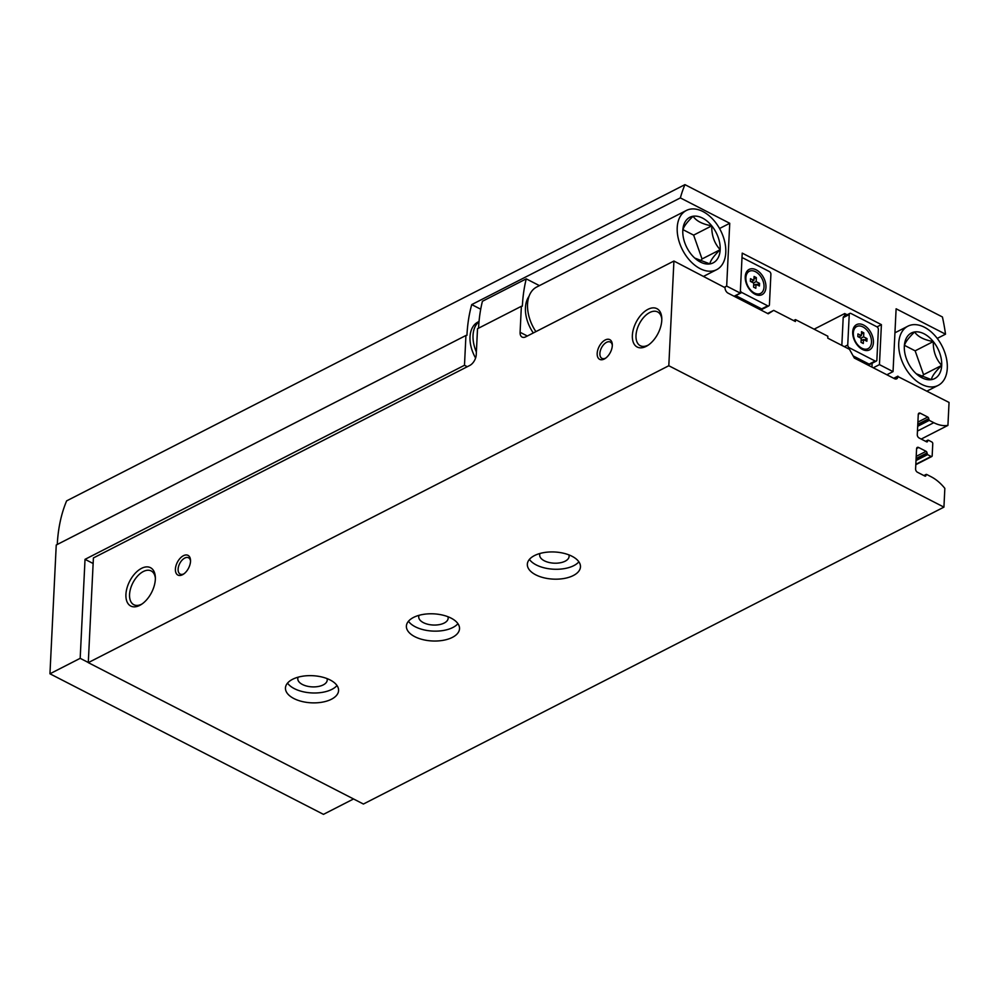 <?xml version="1.0" encoding="UTF-8"?>
<svg xmlns="http://www.w3.org/2000/svg" width="999" height="999" viewBox="0 0 999 999"><rect width="100%" height="100%" fill="white"/><g stroke="black" fill="none" stroke-linecap="round" stroke-linejoin="round"><path stroke-width="1.5" d="M773.713 310.377L795.391 321.516L795.491 319.618L827.859 336.251L827.759 338.149L849.45 349.3L854.332 358.054L894.467 378.671A4.433 2.847 -117.1 0 0 896.677 378.821A4.433 2.847 -117.1 0 0 897.889 376.536L949.05 402.435L947.926 425.399A37.687 24.226 -117.1 0 1 933.79 422.689L929.257 420.367L928.683 418.706A1.336 0.849 -117.1 0 0 927.759 417.058L920.316 413.236A2.66 1.711 -117.1 0 0 918.993 413.149A2.66 1.711 -117.1 0 0 918.268 414.523L917.282 434.702A2.66 1.711 -117.1 0 0 919.105 437.974L926.548 441.808A1.336 0.849 -117.1 0 0 927.584 441.158L928.296 440.159L931.855 441.995A1.336 0.849 -117.1 0 1 932.766 443.631L932.167 455.819A1.336 0.849 -117.1 0 1 931.143 456.456L927.584 454.632L926.997 452.959A1.336 0.849 -117.1 0 0 926.085 451.323L918.643 447.502A2.66 1.711 -117.1 0 0 917.319 447.415A2.66 1.711 -117.1 0 0 916.582 448.788L915.596 468.968A2.66 1.711 -117.1 0 0 917.432 472.24L924.874 476.073A1.336 0.849 -117.1 0 0 925.898 475.424L926.61 474.425L931.143 476.76A37.687 24.226 -117.1 0 1 944.842 488.361L943.93 507.13L363.411 804.033L88.287 662.637L93.406 557.942L469.83 365.422A8.866 5.057 -62.8 0 0 476.248 354.707L477.522 328.721L521.366 306.293L520.092 332.292A8.866 5.057 -62.8 0 0 522.09 337.075A8.866 5.057 -62.8 0 0 525.774 336.813L673.925 261.039L725.049 287.7A4.433 2.847 -117.1 0 0 728.096 293.169L768.231 313.798L773.713 310.377L767.619 313.486M795.491 319.618L793.581 320.592M947.926 425.399L921.215 439.061M943.93 507.13L668.806 365.734L673.925 261.039M897.914 376.148L893.718 378.296M451.098 618.131A26.598 13.586 -177.2 0 0 422.677 614.497A26.598 13.586 -177.2 0 0 406.393 626.111A26.598 13.586 -177.2 0 0 432.292 640.971A26.598 13.586 -177.2 0 0 459.528 628.708A26.598 13.586 -177.2 0 0 451.098 618.131M572.04 556.281A26.598 13.586 -177.2 0 0 543.618 552.647A26.598 13.586 -177.2 0 0 527.335 564.26A26.598 13.586 -177.2 0 0 553.234 579.12A26.598 13.586 -177.2 0 0 580.469 566.858A26.598 13.586 -177.2 0 0 572.04 556.281M330.157 679.982A26.598 13.586 -177.2 0 0 301.735 676.36A26.598 13.586 -177.2 0 0 285.452 687.961A26.598 13.586 -177.2 0 0 311.351 702.821A26.598 13.586 -177.2 0 0 338.586 690.559A26.598 13.586 -177.2 0 0 330.157 679.982M668.806 365.734L88.287 662.637M612.3 345.642A11.089 6.331 -62.8 0 0 612.3 344.43A11.089 6.331 -62.8 0 0 604.308 340.509A11.089 6.331 -62.8 0 0 597.177 354.383A11.089 6.331 -62.8 0 0 605.019 358.591A11.089 6.331 -62.8 0 0 612.3 345.642M190.522 561.351A11.089 6.331 -62.8 0 0 190.509 560.152A11.089 6.331 -62.8 0 0 182.517 556.231A11.089 6.331 -62.8 0 0 175.399 570.092A11.089 6.331 -62.8 0 0 183.242 574.313A11.089 6.331 -62.8 0 0 190.522 561.351M661.775 320.329A21.566 12.313 -62.8 0 0 661.775 317.994A21.566 12.313 -62.8 0 0 646.216 310.364A21.566 12.313 -62.8 0 0 632.355 337.337A21.566 12.313 -62.8 0 0 647.614 345.542A21.566 12.313 -62.8 0 0 661.775 320.329M155.332 579.345A21.566 12.313 -62.8 0 0 155.332 576.997A21.566 12.313 -62.8 0 0 139.773 569.38A21.566 12.313 -62.8 0 0 125.911 596.353A21.566 12.313 -62.8 0 0 141.171 604.557A21.566 12.313 -62.8 0 0 155.332 579.345M539.423 285.627L526.248 278.858A164.023 105.432 -117.1 0 0 522.365 306.131L521.366 306.293M526.248 278.858L482.417 301.286A164.023 105.432 62.9 0 0 478.546 328.196M155.369 578.134A18.993 10.839 -62.8 0 0 151.186 570.941A18.993 10.839 -62.8 0 0 132.867 582.879A18.993 10.839 -62.8 0 0 133.829 604.72A18.993 10.839 -62.8 0 0 142.108 603.933M661.813 319.118A18.993 10.839 -62.8 0 0 657.629 311.925A18.993 10.839 -62.8 0 0 639.31 323.863A18.993 10.839 -62.8 0 0 640.272 345.704A18.993 10.839 -62.8 0 0 648.551 344.917M190.534 561.001A9.166 5.232 -62.8 0 0 188.549 557.792A9.166 5.232 -62.8 0 0 179.708 563.548A9.166 5.232 -62.8 0 0 180.17 574.088A9.166 5.232 -62.8 0 0 183.941 573.826M612.312 345.292A9.166 5.232 -62.8 0 0 610.339 342.07A9.166 5.232 -62.8 0 0 601.485 347.827A9.166 5.232 -62.8 0 0 601.96 358.366A9.166 5.232 -62.8 0 0 605.731 358.104M298.152 677.16A14.735 7.517 -177.2 0 0 297.789 678.646A14.735 7.517 -177.2 0 0 312.138 686.875A14.735 7.517 -177.2 0 0 327.222 680.082A14.735 7.517 -177.2 0 0 326.998 678.571M287.525 683.104A26.598 13.586 -177.2 0 0 311.838 692.931A26.598 13.586 -177.2 0 0 337 685.526M540.034 553.458A14.735 7.517 -177.2 0 0 539.672 554.932A14.735 7.517 -177.2 0 0 554.02 563.174A14.735 7.517 -177.2 0 0 569.105 556.381A14.735 7.517 -177.2 0 0 568.881 554.87M529.408 559.39A26.598 13.586 -177.2 0 0 553.721 569.218A26.598 13.586 -177.2 0 0 578.883 561.813M419.093 615.309A14.735 7.517 -177.2 0 0 418.731 616.795A14.735 7.517 -177.2 0 0 433.079 625.024A14.735 7.517 -177.2 0 0 448.164 618.231A14.735 7.517 -177.2 0 0 447.939 616.72M408.466 621.253A26.598 13.586 -177.2 0 0 432.779 631.081A26.598 13.586 -177.2 0 0 457.942 623.663M861.213 338.336L857.816 336.588L857.954 333.928L861.35 335.664L861.538 331.668L863.81 332.842L863.611 336.838L867.007 338.586L866.882 341.246L863.486 339.498L863.286 343.494L861.026 342.332L861.213 338.336M853.346 332.929A12.413 7.98 -117.1 0 1 856.767 326.536A12.413 7.98 -117.1 0 1 869.517 333.953A12.413 7.98 -117.1 0 1 868.069 348.639A12.413 7.98 -117.1 0 1 858.241 345.417A12.413 7.98 -117.1 0 1 853.346 332.929M753.758 283.104L750.361 281.356L750.486 278.696L753.883 280.444L754.083 276.448L756.343 277.61L756.156 281.606L759.552 283.354L759.415 286.014L756.018 284.265L755.831 288.274L753.558 287.1L753.758 283.104M745.891 277.697A12.413 7.98 -117.1 0 1 749.3 271.303A12.413 7.98 -117.1 0 1 762.062 278.721A12.413 7.98 -117.1 0 1 760.601 293.406A12.413 7.98 -117.1 0 1 750.773 290.185A12.413 7.98 -117.1 0 1 745.891 277.697M876.273 361.114A2.223 1.424 -117.1 0 1 875.161 361.039L849.275 347.739A2.223 1.424 -117.1 0 1 847.739 345.005L849.237 314.548A2.223 1.424 -117.1 0 1 849.849 313.399A2.223 1.424 -117.1 0 1 850.948 313.474L876.835 326.773A2.223 1.424 -117.1 0 1 878.371 329.508L876.872 359.977A2.223 1.424 -117.1 0 1 876.273 361.114L870.216 364.21A2.223 1.424 -117.1 0 1 869.118 364.136L853.146 355.931M872.152 363.224L871.952 367.108M844.592 316.084L844.717 313.536L847.14 314.785M741.957 258.604A2.223 1.424 -117.1 0 1 742.382 258.179A2.223 1.424 -117.1 0 1 743.481 258.242L769.38 271.553A2.223 1.424 -117.1 0 1 770.903 274.288L769.417 304.745A2.223 1.424 -117.1 0 1 768.805 305.881L762.761 308.978A2.223 1.424 -117.1 0 1 761.987 309.041L761.912 310.552M761.987 309.041A2.223 1.424 -117.1 0 1 761.663 308.903L735.764 295.604A2.223 1.424 -117.1 0 1 735.576 295.492M734.09 296.253L740.271 293.094L742.22 253.122L881.405 324.65L877.022 326.885M881.405 324.65L879.445 364.623L873.276 367.782M879.445 364.623L893.044 371.616L896.115 308.791L945.516 334.178A164.023 105.432 -117.1 0 0 942.419 316.97L684.939 184.64A164.023 105.432 -117.1 0 0 680.356 197.902L729.745 223.289L726.673 286.101L740.271 293.094M726.673 286.101L724.687 287.125M467.295 366.72L464.485 365.272L85.027 559.34L93.132 563.498M886.862 374.775L893.044 371.616M85.027 559.34L80.182 658.329L49.95 673.788L56.244 545.004L465.934 335.477L464.485 365.272M465.934 335.477L466.945 335.314A164.023 105.432 62.9 0 1 471.728 304.595L680.356 197.902M684.939 184.64L66.621 500.874A164.023 105.432 -117.1 0 0 57.268 544.48M353.546 798.963L323.464 814.36L49.95 673.788M945.516 334.178L937.237 338.411M80.182 658.329L88.287 662.487M814.123 329.183L844.717 313.536M729.745 223.289L719.53 228.509M479.033 321.491L477.934 322.053A28.821 18.519 62.9 0 0 475.599 358.042M480.719 309.215L471.728 304.595M841.832 345.379L843.193 317.632A2.223 1.424 -117.1 0 1 843.793 316.496L849.849 313.399M852.696 331.93A14.186 9.116 -117.1 0 1 864.572 325.599A14.186 9.116 -117.1 0 1 873.151 344.643A14.186 9.116 -117.1 0 1 859.752 347.615A14.186 9.116 -117.1 0 1 852.734 333.866A14.186 9.116 -117.1 0 1 852.696 331.93M768.805 305.881A2.223 1.424 -117.1 0 1 767.707 305.819L741.807 292.507A2.223 1.424 -117.1 0 1 740.384 290.634M745.242 276.711A14.186 9.116 -117.1 0 1 757.105 270.367A14.186 9.116 -117.1 0 1 765.684 289.423A14.186 9.116 -117.1 0 1 752.297 292.382A14.186 9.116 -117.1 0 1 745.266 278.646A14.186 9.116 -117.1 0 1 745.242 276.711M745.316 279.183A12.413 7.98 -117.1 0 1 745.316 277.984A12.413 7.98 -117.1 0 1 748.738 271.591A12.413 7.98 -117.1 0 1 749.025 271.466M760.314 293.544A12.413 7.98 -117.1 0 1 760.039 293.694A12.413 7.98 -117.1 0 1 751.885 292.02M852.784 334.415A12.413 7.98 -117.1 0 1 852.784 333.216A12.413 7.98 -117.1 0 1 856.193 326.823A12.413 7.98 -117.1 0 1 856.48 326.685M867.781 348.776A12.413 7.98 -117.1 0 1 867.494 348.926A12.413 7.98 -117.1 0 1 859.352 347.252M753.483 282.967L756.156 281.606M753.696 284.34L754.794 284.902M756.88 284.715L759.552 283.354M753.633 285.489L756.018 284.265M751.223 281.805L753.883 280.444M753.97 278.833L756.343 277.61M752.372 281.219L752.322 282.367M860.951 338.199L863.611 336.838M861.15 339.56L862.249 340.135M864.347 339.947L867.007 338.586M861.101 340.721L863.486 339.498M858.678 337.038L861.35 335.664M861.425 334.053L863.81 332.842M859.839 336.438L859.777 337.6M479.008 321.753A28.821 18.519 62.9 0 0 476.386 352.048M941.707 365.397A25.599 16.446 -117.1 0 1 931.43 379.632C931.78 376.486 935.201 371.74 941.707 365.397C935.876 359.078 933.078 351.136 933.291 341.558A25.599 16.446 -117.1 0 1 941.707 365.397L923.563 374.675L915.146 350.836L904.507 345.367M914.609 331.955A25.599 16.446 -117.1 0 1 933.291 341.558C924.038 339.91 917.806 336.713 914.609 331.955C908.166 338.211 904.744 342.957 904.332 346.191A25.599 16.446 -117.1 0 1 914.609 331.955M916.27 373.776L931.43 379.632A25.599 16.446 -117.1 0 1 917.07 374.475A25.599 16.446 -117.1 0 1 912.749 370.03A25.599 16.446 -117.1 0 1 904.382 349.675A25.599 16.446 -117.1 0 1 904.332 346.191M947.289 368.269A33.254 21.366 -117.1 0 1 938.161 385.389A33.254 21.366 -117.1 0 1 903.995 365.522A33.254 21.366 -117.1 0 1 907.879 326.186A33.254 21.366 -117.1 0 1 934.202 334.815A33.254 21.366 -117.1 0 1 947.289 368.269M921.89 376.998L923.563 374.675M915.146 350.836L933.291 341.558M720.179 249.688A25.599 16.446 -117.1 0 1 709.902 263.923C710.252 260.776 713.686 256.031 720.179 249.688C714.36 243.369 711.55 235.427 711.763 225.849A25.599 16.446 -117.1 0 1 720.179 249.688L702.035 258.966L693.631 235.127L682.979 229.658M693.081 216.246A25.599 16.446 -117.1 0 1 711.763 225.849C702.509 224.213 696.278 221.004 693.081 216.246C686.638 222.502 683.216 227.248 682.804 230.482A25.599 16.446 -117.1 0 1 693.081 216.246M694.755 258.067L709.902 263.923A25.599 16.446 -117.1 0 1 695.541 258.766A25.599 16.446 -117.1 0 1 691.221 254.32A25.599 16.446 -117.1 0 1 682.866 233.966A25.599 16.446 -117.1 0 1 682.804 230.482M725.774 252.56A33.254 21.366 -117.1 0 1 716.633 269.68A33.254 21.366 -117.1 0 1 682.467 249.812A33.254 21.366 -117.1 0 1 686.35 210.477A33.254 21.366 -117.1 0 1 712.687 219.106A33.254 21.366 -117.1 0 1 725.774 252.56M535.901 331.631A33.254 21.366 -117.1 0 1 536.688 287.025L686.35 210.477M700.361 261.288L702.035 258.966M533.304 332.954A29.92 19.231 -117.1 0 1 529.02 296.341M693.631 235.127L711.763 225.849M897.889 376.536L894.08 378.484M933.79 422.689L917.457 431.044M929.257 420.367L917.694 426.286M928.645 419.268L917.756 424.837M928.683 418.706L917.781 424.275M927.759 417.058L917.894 422.102M920.316 413.236L918.293 414.273M927.584 441.158L926.435 441.745M927.609 440.596L925.898 441.471M931.143 456.456L915.833 464.298M927.584 454.632L916.008 460.551M926.972 453.534L916.083 459.103M926.997 452.959L916.108 458.529M926.085 451.323L916.22 456.368M918.643 447.502L916.607 448.539M925.898 475.424L924.762 476.011M925.936 474.862L924.212 475.736M527.335 336.014L520.092 332.292M875.161 361.039L869.118 364.136M849.275 347.739L847.839 348.464M847.739 345.005L844.405 346.703M849.237 314.548L843.193 317.632M767.707 305.819L761.663 308.903M741.807 292.507L735.764 295.604M927.846 440.134L925.574 441.296M931.805 456.506L915.808 464.685M926.173 474.4L923.9 475.561M907.879 326.186L894.942 332.804M938.161 385.389L926.997 391.096M716.633 269.68L703.658 276.323"/></g></svg>
